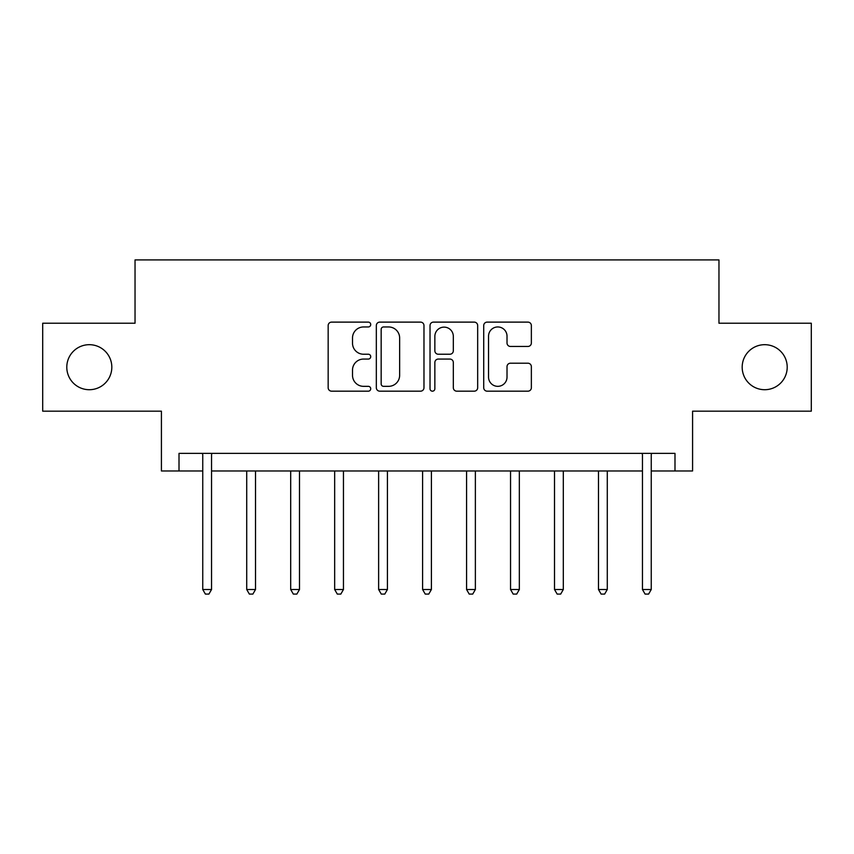 <?xml version="1.0" encoding="UTF-8"?>
<svg xmlns="http://www.w3.org/2000/svg" width="854" height="854" viewBox="0 0 854 854"><rect width="100%" height="100%" fill="white"/><g stroke="black" fill="none" stroke-linecap="round" stroke-linejoin="round"><path stroke-width="1.28" d="M370.721 324.541A2.413 2.413 0 0 0 368.298 322.118L331.619 322.118A3.448 3.448 0 0 0 328.16 325.577L328.16 387.727A3.448 3.448 0 0 0 331.619 391.175L368.298 391.175A2.413 2.413 0 0 0 370.721 388.762A2.413 2.413 0 0 0 368.298 386.339L363.558 386.339A11.049 11.049 0 0 1 352.51 375.29L352.51 370.113A11.049 11.049 0 0 1 363.558 359.064L368.298 359.064A2.413 2.413 0 0 0 370.721 356.652A2.413 2.413 0 0 0 368.298 354.229L363.558 354.229A11.049 11.049 0 0 1 352.51 343.18L352.51 338.003A11.049 11.049 0 0 1 363.558 326.954L368.298 326.954A2.413 2.413 0 0 0 370.721 324.541M742.179 367.199A22.514 22.514 0 0 0 764.693 389.712A22.514 22.514 0 0 0 787.207 367.199A22.514 22.514 0 0 0 764.693 344.685A22.514 22.514 0 0 0 742.179 367.199M66.793 367.199A22.514 22.514 0 0 0 89.307 389.712A22.514 22.514 0 0 0 111.821 367.199A22.514 22.514 0 0 0 89.307 344.685A22.514 22.514 0 0 0 66.793 367.199M527.911 346.457A3.448 3.448 0 0 0 531.359 343.009L531.359 325.577A3.448 3.448 0 0 0 527.911 322.118L487.164 322.118A3.448 3.448 0 0 0 483.716 325.577L483.716 387.727A3.448 3.448 0 0 0 487.164 391.175L527.911 391.175A3.448 3.448 0 0 0 531.359 387.727L531.359 366.665A3.448 3.448 0 0 0 527.911 363.206L510.468 363.206A3.448 3.448 0 0 0 507.02 366.665L507.02 377.105A9.234 9.234 0 0 1 497.786 386.339A9.234 9.234 0 0 1 488.541 377.105L488.541 336.188A9.234 9.234 0 0 1 497.786 326.954A9.234 9.234 0 0 1 507.02 336.188L507.02 343.009A3.448 3.448 0 0 0 510.468 346.457L527.911 346.457M179.009 470.97L179.009 453.378L674.991 453.378L674.991 470.97L692.583 470.97L692.583 411.169L811.3 411.169L811.3 323.228L718.961 323.228L718.961 259.915L135.039 259.915L135.039 323.228L42.7 323.228L42.7 411.169L161.417 411.169L161.417 470.97L202.75 470.97M423.979 325.577A3.448 3.448 0 0 0 420.531 322.118L379.784 322.118A3.448 3.448 0 0 0 376.326 325.577L376.326 387.727A3.448 3.448 0 0 0 379.784 391.175L420.531 391.175A3.448 3.448 0 0 0 423.979 387.727L423.979 325.577M433.469 322.118L474.216 322.118A3.448 3.448 0 0 1 477.674 325.577L477.674 387.727A3.448 3.448 0 0 1 474.216 391.175L456.783 391.175A3.448 3.448 0 0 1 453.325 387.727L453.325 362.512A3.448 3.448 0 0 0 449.877 359.064L438.305 359.064A3.448 3.448 0 0 0 434.857 362.512L434.857 388.762A2.413 2.413 0 0 1 432.434 391.175A2.413 2.413 0 0 1 430.021 388.762L430.021 325.577A3.448 3.448 0 0 1 433.469 322.118M211.546 470.97L642.454 470.97M651.25 470.97L674.991 470.97M383.585 326.954A2.413 2.413 0 0 0 381.162 329.366L381.162 383.926A2.413 2.413 0 0 0 383.585 386.339L388.591 386.339A11.049 11.049 0 0 0 399.64 375.29L399.64 338.003A11.049 11.049 0 0 0 388.591 326.954L383.585 326.954M453.325 336.359A9.234 9.234 0 0 0 444.091 327.125A9.234 9.234 0 0 0 434.857 336.359L434.857 350.78A3.448 3.448 0 0 0 438.305 354.229L449.877 354.229A3.448 3.448 0 0 0 453.325 350.78L453.325 336.359M211.984 453.378L211.803 453.826A3.523 3.523 0 0 0 211.546 455.139L211.546 589.516L202.75 589.516L202.75 455.139A3.523 3.523 0 0 0 202.494 453.826L202.323 453.378M211.546 589.516L208.91 594.085L205.387 594.085L202.75 589.516M246.721 470.97L246.721 589.516L255.517 589.516L255.517 470.97M255.517 589.516L252.88 594.085L249.357 594.085L246.721 589.516M290.691 470.97L290.691 589.516L299.487 589.516L299.487 470.97M299.487 589.516L296.85 594.085L293.328 594.085L290.691 589.516M334.661 470.97L334.661 589.516L343.457 589.516L343.457 470.97M343.457 589.516L340.821 594.085L337.298 594.085L334.661 589.516M378.632 470.97L378.632 589.516L387.428 589.516L387.428 470.97M387.428 589.516L384.791 594.085L381.268 594.085L378.632 589.516M422.602 470.97L422.602 589.516L431.398 589.516L431.398 470.97M431.398 589.516L428.761 594.085L425.239 594.085L422.602 589.516M466.572 470.97L466.572 589.516L475.368 589.516L475.368 470.97M475.368 589.516L472.732 594.085L469.209 594.085L466.572 589.516M510.543 470.97L510.543 589.516L519.339 589.516L519.339 470.97M519.339 589.516L516.702 594.085L513.179 594.085L510.543 589.516M554.513 470.97L554.513 589.516L563.309 589.516L563.309 470.97M563.309 589.516L560.672 594.085L557.15 594.085L554.513 589.516M598.483 470.97L598.483 589.516L607.279 589.516L607.279 470.97M607.279 589.516L604.643 594.085L601.12 594.085L598.483 589.516M651.677 453.378L651.506 453.826A3.523 3.523 0 0 0 651.25 455.139L651.25 589.516L642.454 589.516L642.454 455.139A3.523 3.523 0 0 0 642.197 453.826L642.016 453.378M651.25 589.516L648.613 594.085L645.09 594.085L642.454 589.516"/></g></svg>
